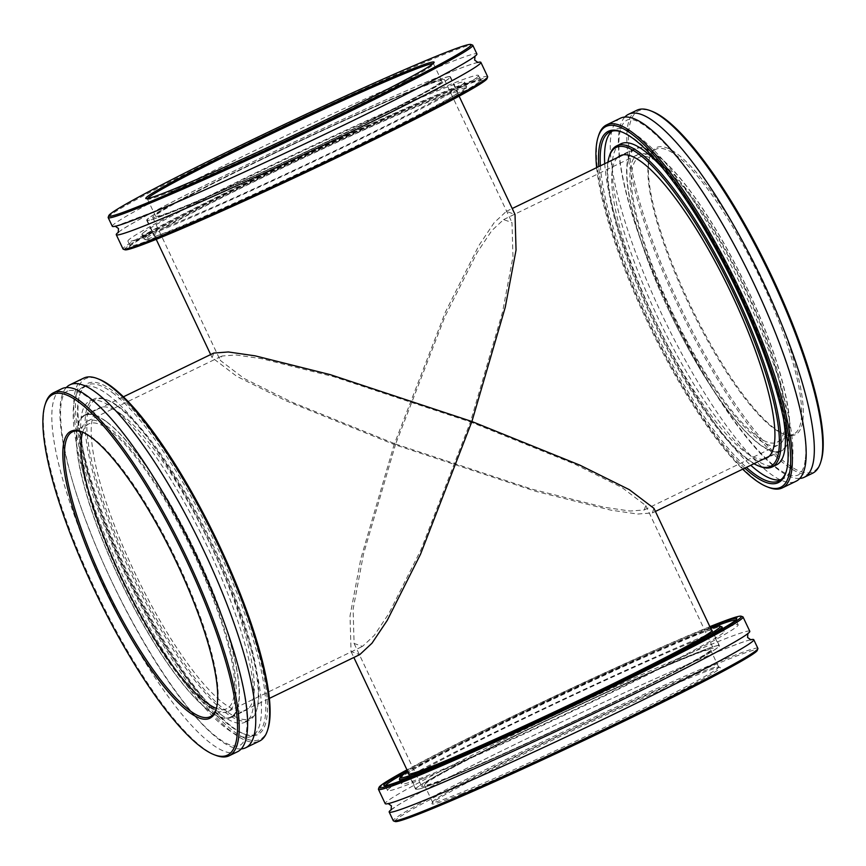 <?xml version="1.0" encoding="UTF-8"?>
<svg xmlns="http://www.w3.org/2000/svg" width="866" height="866" viewBox="0 0 866 866"><rect width="100%" height="100%" fill="white"/><g stroke="black" fill="none" stroke-linecap="round" stroke-linejoin="round"><path stroke-width="0.65" stroke-dasharray="4.33 3.25" d="M395.61 444.063L363.504 554.088L353.101 609.188L354.086 643.449L362.475 646.404L374.242 635.438L388.91 613.496L420.984 549.748L470.465 421.937L334.06 376.807L261.857 358.73L235.953 354.963L221.858 356.034L220.31 360.429L244.017 378.431L291.625 402.03L395.61 444.063L445.092 316.252L477.166 252.504L491.834 230.562L503.601 219.596L511.99 222.551L512.975 256.812L502.583 311.912L470.465 421.937L574.461 463.97L622.059 487.569L645.776 505.571L644.217 509.966L630.123 511.037L604.219 507.27L532.027 489.193L395.61 444.063M195.272 555.203A161.314 38.537 64.2 0 1 228.159 711.451A161.314 38.537 64.2 0 1 120.428 577.33A161.314 38.537 64.2 0 1 87.542 421.082A161.314 38.537 64.2 0 1 195.272 555.203M530.079 728.523A161.314 6.17 -25.3 0 0 421.666 786.404A161.314 6.17 -25.3 0 0 604.933 706.407A161.314 6.17 -25.3 0 0 713.346 648.526A161.314 6.17 -25.3 0 0 530.079 728.523M261.153 159.593A161.314 6.17 -25.3 0 0 152.73 217.474A161.314 6.17 -25.3 0 0 335.997 137.477A161.314 6.17 -25.3 0 0 444.42 79.596A161.314 6.17 -25.3 0 0 261.153 159.593M745.648 288.67A161.314 38.537 64.2 0 1 778.534 444.918A161.314 38.537 64.2 0 1 670.804 310.797A161.314 38.537 64.2 0 1 637.917 154.549A161.314 38.537 64.2 0 1 745.648 288.67M118.988 577.752A167.517 40.02 64.2 0 1 84.836 415.496A167.517 40.02 64.2 0 1 196.712 554.781A167.517 40.02 64.2 0 1 230.865 717.037A167.517 40.02 64.2 0 1 118.988 577.752M213.729 353.079L212.127 357.636L236.754 376.331L286.181 400.839L394.171 444.485L445.557 311.76L478.866 245.565L494.096 222.779L506.318 211.38L515.032 214.454M653.949 508.364L652.347 512.921L637.701 514.036L610.801 510.128L535.827 491.358L394.171 444.485L360.819 558.743L350.026 615.964L351.055 651.546L359.758 654.62M606.373 705.974A167.517 6.408 -25.3 0 0 718.953 645.874A167.517 6.408 -25.3 0 0 528.639 728.956A167.517 6.408 -25.3 0 0 416.048 789.056A167.517 6.408 -25.3 0 0 606.373 705.974M337.437 137.044A167.517 6.408 -25.3 0 0 450.028 76.944A167.517 6.408 -25.3 0 0 259.713 160.026A167.517 6.408 -25.3 0 0 147.123 220.126A167.517 6.408 -25.3 0 0 337.437 137.044M669.364 311.219A167.517 40.02 64.2 0 1 635.211 148.963A167.517 40.02 64.2 0 1 747.087 288.248A167.517 40.02 64.2 0 1 781.24 450.504A167.517 40.02 64.2 0 1 669.364 311.219M241.278 748.917A201.648 48.171 64.2 0 1 219.574 739.91A201.648 48.171 64.2 0 1 100.359 556.502A201.648 48.171 64.2 0 1 66.281 387.557M121.337 414.381A167.982 40.128 64.2 0 1 223.709 574.31A167.982 40.128 64.2 0 1 245.976 710.239A167.982 40.128 64.2 0 1 224.186 703.701A167.982 40.128 64.2 0 1 121.814 543.783A167.982 40.128 64.2 0 1 99.547 407.854A167.982 40.128 64.2 0 1 121.337 414.381M106.431 421.612A167.982 40.128 64.2 0 1 208.793 581.53A167.982 40.128 64.2 0 1 231.07 717.459A167.982 40.128 64.2 0 1 209.269 710.932A167.982 40.128 64.2 0 1 106.908 551.003A167.982 40.128 64.2 0 1 84.63 415.074A167.982 40.128 64.2 0 1 106.431 421.612M232.489 727.083A195.131 46.612 -115.8 0 0 244.872 734.271A195.131 46.612 -115.8 0 0 240.661 598.438A195.131 46.612 -115.8 0 0 113.035 391.01A195.131 46.612 -115.8 0 0 80.008 393.824A195.131 46.612 -115.8 0 0 123.232 563.257A195.131 46.612 -115.8 0 0 232.489 727.083M112.331 392.601A193.887 46.32 64.2 0 1 230.475 577.189A193.887 46.32 64.2 0 1 256.184 734.076A193.887 46.32 64.2 0 1 243.335 733.675A193.887 46.32 64.2 0 1 231.027 726.542A193.887 46.32 64.2 0 1 122.463 563.755A193.887 46.32 64.2 0 1 79.51 395.394A193.887 46.32 64.2 0 1 87.174 385.067A193.887 46.32 64.2 0 1 112.331 392.601M226.979 711.581A177.14 42.315 64.2 0 1 111.119 523.28A177.14 42.315 64.2 0 1 107.297 399.984A177.14 42.315 64.2 0 1 118.545 406.5A177.14 42.315 64.2 0 1 217.723 555.214A177.14 42.315 64.2 0 1 256.964 709.038A177.14 42.315 64.2 0 1 226.979 711.581M117.072 405.959A178.374 42.607 -115.8 0 0 105.749 399.388A178.374 42.607 -115.8 0 0 93.929 399.031A178.374 42.607 -115.8 0 0 117.581 543.361A178.374 42.607 -115.8 0 0 226.275 713.183A178.374 42.607 -115.8 0 0 249.419 720.111A178.374 42.607 -115.8 0 0 256.466 710.607A178.374 42.607 -115.8 0 0 216.955 555.723A178.374 42.607 -115.8 0 0 117.072 405.959M216.262 709.016A158.218 37.79 -115.8 0 0 216.522 708.247A158.218 37.79 -115.8 0 0 181.47 570.856A158.218 37.79 -115.8 0 0 92.879 438.034A158.218 37.79 -115.8 0 0 82.844 432.21A158.218 37.79 -115.8 0 0 82.075 431.928M268.027 728.739A200.403 47.868 64.2 0 1 234.101 731.618A200.403 47.868 64.2 0 1 103.022 518.582A200.403 47.868 64.2 0 1 98.702 379.091M83.786 378.085A201.648 48.171 -115.8 0 0 110.523 541.25A201.648 48.171 -115.8 0 0 233.398 733.221A201.648 48.171 -115.8 0 0 259.562 741.058M215.829 755.347A201.648 48.171 64.2 0 1 203.034 747.921A201.648 48.171 64.2 0 1 90.129 578.629A201.648 48.171 64.2 0 1 45.465 403.534M82.681 432.188A158.218 37.79 64.2 0 1 88.895 423.875A158.218 37.79 64.2 0 1 109.419 430.023A158.218 37.79 64.2 0 1 205.827 580.642A158.218 37.79 64.2 0 1 226.805 708.659A158.218 37.79 64.2 0 1 216.435 708.377M237.609 751.688A201.648 48.171 64.2 0 1 211.434 743.851A201.648 48.171 64.2 0 1 88.57 551.891A201.648 48.171 64.2 0 1 61.832 388.726M107.99 394.701A193.887 46.32 64.2 0 1 226.134 579.289A193.887 46.32 64.2 0 1 251.844 736.176A193.887 46.32 64.2 0 1 226.686 728.642A193.887 46.32 64.2 0 1 108.542 544.054A193.887 46.32 64.2 0 1 82.833 387.167A193.887 46.32 64.2 0 1 107.99 394.701M221.945 715.284A178.374 42.607 64.2 0 1 113.24 545.472A178.374 42.607 64.2 0 1 89.588 401.131A178.374 42.607 64.2 0 1 112.742 408.059A178.374 42.607 64.2 0 1 221.436 577.871A178.374 42.607 64.2 0 1 245.089 722.212A178.374 42.607 64.2 0 1 221.945 715.284M749.804 631.292A201.648 7.718 -25.3 0 0 712.512 643.871A201.648 7.718 -25.3 0 0 507.617 737.67A201.648 7.718 -25.3 0 0 385.197 803.637M711.462 630.026A167.982 6.43 -25.3 0 0 681.022 640.743A167.982 6.43 -25.3 0 0 515.703 716.258A167.982 6.43 -25.3 0 0 408.557 773.208M446.694 778.772A167.982 6.43 -25.3 0 0 617.393 700.637A167.982 6.43 -25.3 0 0 719.375 645.679A167.982 6.43 -25.3 0 0 688.308 656.157A167.982 6.43 -25.3 0 0 517.608 734.292A167.982 6.43 -25.3 0 0 415.637 789.251A167.982 6.43 -25.3 0 0 446.694 778.772M407.128 770.177A195.131 7.469 154.7 0 1 700.54 630.827A195.131 7.469 154.7 0 1 710.033 626.995M385.489 785.646A193.887 7.415 -25.3 0 0 385.457 786.036A193.887 7.415 -25.3 0 0 385.706 786.231A193.887 7.415 -25.3 0 0 421.309 773.933A193.887 7.415 -25.3 0 0 615.152 685.298A193.887 7.415 -25.3 0 0 736.035 620.63A193.887 7.415 -25.3 0 0 736.035 620.316A193.887 7.415 -25.3 0 0 735.721 620.088M710.607 628.207A193.887 7.415 -25.3 0 0 700.183 632.407A193.887 7.415 -25.3 0 0 407.702 771.389M710.726 628.467A177.14 6.776 -25.3 0 0 687.604 637.398A177.14 6.776 -25.3 0 0 533.25 707.381A177.14 6.776 -25.3 0 0 407.821 771.649M706.05 637.885A178.374 6.82 154.7 0 1 432.47 768.272A178.374 6.82 154.7 0 1 418.072 774.009M399.486 779.108A178.374 6.82 154.7 0 1 510.691 719.614A178.374 6.82 154.7 0 1 689.033 638.069A178.374 6.82 154.7 0 1 721.789 626.757M461.448 793.884A159.452 6.105 -25.3 0 0 626.075 718.434A159.452 6.105 -25.3 0 0 720.068 667.372A159.452 6.105 -25.3 0 0 690.787 677.483A159.452 6.105 -25.3 0 0 531.378 750.378A159.452 6.105 -25.3 0 0 431.961 803.561A159.452 6.105 -25.3 0 0 461.448 793.884M689.368 676.811A158.218 6.051 154.7 0 1 718.423 666.788A158.218 6.051 154.7 0 1 718.628 666.95A158.218 6.051 154.7 0 1 622.578 718.715A158.218 6.051 154.7 0 1 461.805 792.303A158.218 6.051 154.7 0 1 432.545 802.176A158.218 6.051 154.7 0 1 432.556 801.916A158.218 6.051 154.7 0 1 531.194 749.144A158.218 6.051 154.7 0 1 689.368 676.811M709.871 626.659A200.403 7.664 -25.3 0 0 704.339 628.911A200.403 7.664 -25.3 0 0 406.966 769.831M378.453 789.013A201.648 7.718 154.7 0 1 504.164 721.757A201.648 7.718 154.7 0 1 705.758 629.571A201.648 7.718 154.7 0 1 742.79 616.798M395.188 821.531A200.403 7.664 154.7 0 1 513.332 757.349A200.403 7.664 154.7 0 1 720.231 662.533A200.403 7.664 154.7 0 1 757.285 650.366M757.891 648.385A201.648 7.718 -25.3 0 0 720.599 660.964A201.648 7.718 -25.3 0 0 515.692 754.762A201.648 7.718 -25.3 0 0 393.283 820.73M453.73 775.211A158.218 6.051 -25.3 0 0 614.492 701.612A158.218 6.051 -25.3 0 0 710.542 649.846A158.218 6.051 -25.3 0 0 681.282 659.719A158.218 6.051 -25.3 0 0 520.509 733.318A158.218 6.051 -25.3 0 0 424.47 785.083A158.218 6.051 -25.3 0 0 453.73 775.211M750.421 639.801A201.648 7.718 -25.3 0 0 716.496 652.271A201.648 7.718 -25.3 0 0 526.885 738.644A201.648 7.718 -25.3 0 0 391.389 809.515M423.431 778.426A193.887 7.415 -25.3 0 0 620.457 688.232A193.887 7.415 -25.3 0 0 738.157 624.797A193.887 7.415 -25.3 0 0 702.304 636.889A193.887 7.415 -25.3 0 0 505.279 727.083A193.887 7.415 -25.3 0 0 387.578 790.517A193.887 7.415 -25.3 0 0 423.431 778.426M691.144 642.55A178.374 6.82 -25.3 0 0 509.89 725.524A178.374 6.82 -25.3 0 0 401.597 783.882A178.374 6.82 -25.3 0 0 434.591 772.764A178.374 6.82 -25.3 0 0 615.845 689.791A178.374 6.82 -25.3 0 0 724.138 631.422A178.374 6.82 -25.3 0 0 691.144 642.55M620.337 118.252A201.648 48.171 -115.8 0 0 610.779 136.644A201.648 48.171 -115.8 0 0 680.947 352.213A201.648 48.171 -115.8 0 0 796.114 481.215M617.62 157.482A167.982 40.128 -115.8 0 0 612.132 171.089A167.982 40.128 -115.8 0 0 667.686 345.22A167.982 40.128 -115.8 0 0 763.639 459.023M789.413 435.598A167.982 40.128 -115.8 0 0 730.947 256.011A167.982 40.128 -115.8 0 0 635.005 148.541A167.982 40.128 -115.8 0 0 627.049 163.869A167.982 40.128 -115.8 0 0 685.504 343.456A167.982 40.128 -115.8 0 0 781.446 450.926A167.982 40.128 -115.8 0 0 789.413 435.598M786.306 471.375A193.887 46.32 -115.8 0 0 786.566 470.606A193.887 46.32 -115.8 0 0 788.103 463.245A193.887 46.32 -115.8 0 0 731.64 277.217A193.887 46.32 -115.8 0 0 622.741 132.325A193.887 46.32 -115.8 0 0 621.983 132.043M607.921 162.18A177.14 42.315 -115.8 0 0 607.705 163.696A177.14 42.315 -115.8 0 0 656.06 327.099A177.14 42.315 -115.8 0 0 753.95 463.721M760.326 466.612A178.374 42.607 64.2 0 1 660.141 333.313A178.374 42.607 64.2 0 1 608.192 162.159A178.374 42.607 64.2 0 1 609.61 155.393M802.912 420.162A159.452 38.093 -115.8 0 0 738.027 232.867A159.452 38.093 -115.8 0 0 650.052 156.183A159.452 38.093 -115.8 0 0 648.786 162.234A159.452 38.093 -115.8 0 0 695.225 315.224A159.452 38.093 -115.8 0 0 784.78 434.386A159.452 38.093 -115.8 0 0 802.912 420.162M648.309 163.761A158.218 37.79 64.2 0 1 649.554 157.753A158.218 37.79 64.2 0 1 655.811 149.331A158.218 37.79 64.2 0 1 746.167 250.545A158.218 37.79 64.2 0 1 801.223 419.685A158.218 37.79 64.2 0 1 793.721 434.115A158.218 37.79 64.2 0 1 783.232 433.79A158.218 37.79 64.2 0 1 694.38 315.56A158.218 37.79 64.2 0 1 648.309 163.761M596.652 167.636A200.403 47.868 -115.8 0 0 742.682 469.177M768.921 487.504A201.648 48.171 64.2 0 1 655.67 336.809A201.648 48.171 64.2 0 1 596.955 143.345A201.648 48.171 64.2 0 1 598.547 135.691M821.109 460.885A200.403 47.868 64.2 0 1 710.542 364.51A200.403 47.868 64.2 0 1 628.997 129.121A200.403 47.868 64.2 0 1 651.784 111.238M636.878 110.242A201.648 48.171 -115.8 0 0 627.32 128.633A201.648 48.171 -115.8 0 0 697.487 344.203A201.648 48.171 -115.8 0 0 812.654 473.204M784.683 427.696A158.218 37.79 -115.8 0 0 729.627 258.555A158.218 37.79 -115.8 0 0 639.27 157.341A158.218 37.79 -115.8 0 0 631.769 171.771A158.218 37.79 -115.8 0 0 686.825 340.912A158.218 37.79 -115.8 0 0 777.181 442.125A158.218 37.79 -115.8 0 0 784.683 427.696M624.797 117.083A201.648 48.171 -115.8 0 0 618.909 132.704A201.648 48.171 -115.8 0 0 684.692 340.002A201.648 48.171 -115.8 0 0 799.794 478.443M780.959 479.645A193.887 46.32 -115.8 0 0 783.243 478.833A193.887 46.32 -115.8 0 0 792.444 461.145A193.887 46.32 -115.8 0 0 724.961 253.868A193.887 46.32 -115.8 0 0 614.232 129.824A193.887 46.32 -115.8 0 0 612.175 131.112M620.987 143.788A178.374 42.607 -115.8 0 0 612.533 160.058A178.374 42.607 -115.8 0 0 674.614 350.752A178.374 42.607 -115.8 0 0 776.488 464.869M783.405 418.094A178.374 42.607 -115.8 0 0 661.981 167.365M604.739 163.717A193.887 46.32 -115.8 0 0 750.768 465.259M600.398 165.828A193.887 46.32 -115.8 0 0 746.427 467.369M744.814 468.149A195.131 46.612 64.2 0 1 598.785 166.608M118.49 232.175A201.648 7.718 154.7 0 1 295.274 141.559A201.648 7.718 154.7 0 1 477.512 62.46M456.425 93.842A167.982 6.43 154.7 0 1 297.19 175.138A167.982 6.43 154.7 0 1 153.986 235.736A167.982 6.43 154.7 0 1 155.295 234.058A167.982 6.43 154.7 0 1 314.531 152.762A167.982 6.43 154.7 0 1 457.735 92.164A167.982 6.43 154.7 0 1 456.425 93.842M449.14 78.427A167.982 6.43 154.7 0 1 289.904 159.723A167.982 6.43 154.7 0 1 146.7 220.321A167.982 6.43 154.7 0 1 147.999 218.643A167.982 6.43 154.7 0 1 307.246 137.348A167.982 6.43 154.7 0 1 450.45 76.749A167.982 6.43 154.7 0 1 449.14 78.427M130.961 245.392A195.131 7.469 -25.3 0 0 129.456 247.016A195.131 7.469 -25.3 0 0 292.416 178.526A195.131 7.469 -25.3 0 0 480.76 82.508A195.131 7.469 -25.3 0 0 482.016 80.365A195.131 7.469 -25.3 0 0 312.561 152.535A195.131 7.469 -25.3 0 0 130.961 245.392M479.115 81.913A193.887 7.415 154.7 0 1 295.317 175.744A193.887 7.415 154.7 0 1 130.041 245.684A193.887 7.415 154.7 0 1 130.041 245.37A193.887 7.415 154.7 0 1 131.545 243.747A193.887 7.415 154.7 0 1 311.987 151.485A193.887 7.415 154.7 0 1 480.37 79.769A193.887 7.415 154.7 0 1 480.619 79.964A193.887 7.415 154.7 0 1 479.115 81.913M147.09 237.879A177.14 6.776 154.7 0 1 318.06 150.716A177.14 6.776 154.7 0 1 465.995 88.538A177.14 6.776 154.7 0 1 464.631 90.021A177.14 6.776 154.7 0 1 299.777 174.304A177.14 6.776 154.7 0 1 145.943 239.828A177.14 6.776 154.7 0 1 147.09 237.879M465.215 88.386A178.374 6.82 -25.3 0 0 466.59 86.892A178.374 6.82 -25.3 0 0 466.601 86.6A178.374 6.82 -25.3 0 0 314.542 150.944A178.374 6.82 -25.3 0 0 145.445 237.273A178.374 6.82 -25.3 0 0 144.059 239.059A178.374 6.82 -25.3 0 0 144.286 239.243A178.374 6.82 -25.3 0 0 299.203 173.265A178.374 6.82 -25.3 0 0 465.215 88.386M147.577 198.563A158.218 6.051 -25.3 0 0 147.458 199.05A158.218 6.051 -25.3 0 0 147.653 199.212A158.218 6.051 -25.3 0 0 285.066 140.693A158.218 6.051 -25.3 0 0 432.307 65.405A158.218 6.051 -25.3 0 0 433.52 64.084A158.218 6.051 -25.3 0 0 433.53 63.824A158.218 6.051 -25.3 0 0 433.076 63.619M124.942 249.798A200.403 7.664 154.7 0 1 126.23 247.589A200.403 7.664 154.7 0 1 319.662 148.984A200.403 7.664 154.7 0 1 487.038 78.633M487.634 76.652A201.648 7.718 -25.3 0 0 315.744 149.396A201.648 7.718 -25.3 0 0 124.596 246.983A201.648 7.718 -25.3 0 0 123.026 249.007M108.196 217.279A201.648 7.718 154.7 0 1 109.755 215.591A201.648 7.718 154.7 0 1 297.417 119.649A201.648 7.718 154.7 0 1 472.533 45.064M440.383 82.508A158.218 6.051 154.7 0 1 290.402 159.073A158.218 6.051 154.7 0 1 155.534 216.154A158.218 6.051 154.7 0 1 156.768 214.562A158.218 6.051 154.7 0 1 306.737 137.997A158.218 6.051 154.7 0 1 441.606 80.917A158.218 6.051 154.7 0 1 440.383 82.508M112.299 226.297A201.648 7.718 154.7 0 1 113.857 224.283A201.648 7.718 154.7 0 1 305.005 126.696A201.648 7.718 154.7 0 1 476.906 53.952M476.993 77.42A193.887 7.415 154.7 0 1 293.206 171.262A193.887 7.415 154.7 0 1 127.919 241.203A193.887 7.415 154.7 0 1 129.424 239.265A193.887 7.415 154.7 0 1 313.221 145.434A193.887 7.415 154.7 0 1 478.497 75.483A193.887 7.415 154.7 0 1 476.993 77.42M143.323 232.792A178.374 6.82 154.7 0 1 312.42 146.462A178.374 6.82 154.7 0 1 464.479 82.118A178.374 6.82 154.7 0 1 463.094 83.894A178.374 6.82 154.7 0 1 294.007 170.223A178.374 6.82 154.7 0 1 141.937 234.578A178.374 6.82 154.7 0 1 143.323 232.792M228.159 711.451L362.475 646.404M354.086 643.449L421.666 786.404M152.73 217.474L220.31 360.429M644.217 509.966L778.534 444.918M84.836 415.496L123.394 396.823M711.874 630.892L718.953 645.874M450.028 76.944L459.11 96.169M506.318 211.38L512.217 208.522M622.99 154.884L635.211 148.963M652.347 512.921L655.41 511.438M769.019 456.425L781.24 450.504M147.123 220.126L156.205 239.341M210.665 354.562L212.127 357.636M351.055 651.546L353.858 657.478M408.969 774.074L416.048 789.056M230.865 717.037L269.423 698.364M503.601 219.596L637.917 154.549M444.42 79.596L511.99 222.551M645.776 505.571L713.346 648.526M87.542 421.082L221.858 356.034M67.927 390.945C53.779 395.232 59.646 455.743 88.776 527.979C122.019 615.553 182.466 712.967 218.286 738.157C226.989 744.814 234.101 747.271 239.644 745.529C242.794 743.786 247.243 739.802 247.091 718.845C246.009 691.274 236.256 653.668 217.831 606.016C184.415 519.026 124.747 423.29 89.274 398.317C80.581 391.659 73.458 389.202 67.927 390.945M231.07 717.459L245.976 710.239M243.335 733.675L244.872 734.271M107.297 399.984L105.749 399.388M216.522 708.247L216.024 709.817M210.265 716.669L226.805 708.659M251.844 736.176L256.184 734.076M89.588 401.131L93.929 399.031M245.089 722.212L249.419 720.111M82.833 387.167L87.174 385.067M72.354 431.885L88.895 423.875M82.844 432.21L81.296 431.614M256.964 709.038L256.466 710.607M79.51 395.394L80.008 393.824M84.63 415.074L99.547 407.854M747.596 633.825L746.297 634.67C737.258 641.305 708.713 656.699 660.65 680.849C584.507 718.997 475.488 769.452 422.716 790.961C401.976 799.329 390.414 803.496 388.033 803.475L388.563 803.54M719.375 645.679L712.09 630.264M736.035 620.63L736.62 618.984M718.423 666.788L720.068 667.372M718.628 666.95L710.542 649.846M391.107 809.97L396.747 805.921C412.205 796.19 446.142 778.372 498.556 752.467C572.848 715.814 667.957 672.103 716.269 652.379C737.009 644.001 748.57 639.833 750.952 639.866M738.157 624.797L736.035 620.316M401.597 783.882L400.244 781.013M724.138 631.422L722.774 628.554M387.578 790.517L385.457 786.036M432.545 802.176L424.47 785.083M432.556 801.916L431.961 803.561M385.706 786.231L384.06 785.635M415.637 789.251L408.341 773.836M805.131 460.268C805.001 463.278 803.139 472.371 798.149 475.055C776.813 483.921 717.882 409.64 674.268 319.067C637.647 244.981 614.698 166.359 619.461 135.258C619.591 132.249 621.452 123.156 626.432 120.471C638.567 112.039 682.419 154.159 721.021 221.793C771.909 306.564 811.778 421.461 805.131 460.268M635.005 148.541L620.099 155.761M622.741 132.325L621.203 131.729M649.554 157.753L650.052 156.183M655.811 149.331L639.27 157.341M614.232 129.824L609.891 131.924M783.243 478.833L778.902 480.933M793.721 434.115L777.181 442.125M783.232 433.79L784.78 434.386M786.566 470.606L786.068 472.176M781.446 450.926L766.529 458.146M478.043 62.525L476.04 62.926C470.985 64.203 460.842 67.927 445.633 74.108C420.313 84.467 387.189 99.027 346.27 117.798C244.764 164.161 128.114 223.06 118.804 232.077L118.198 232.629M146.7 220.321L153.986 235.736M130.041 245.37L129.456 247.016M465.995 88.538L466.59 86.892M147.653 199.212L146.008 198.628M147.458 199.05L155.534 216.154M474.687 56.485L457.952 66.823L410.549 91.991C376.688 109.257 337.978 128.168 294.408 148.746C242.35 173.265 198.206 193.205 161.964 208.554L115.665 226.199M127.919 241.203L130.041 245.684M464.479 82.118L466.601 86.6M141.937 234.578L144.059 239.059M478.497 75.483L480.619 79.964M433.53 63.824L441.606 80.917M433.52 64.084L434.115 62.439M145.943 239.828L144.286 239.243M480.37 79.769L482.016 80.365M450.45 76.749L457.735 92.164"/><path stroke-width="1.3" d="M459.11 96.169L515.021 214.454L516.049 250.036L505.257 307.257L471.905 421.515L330.249 374.642L255.275 355.872L228.375 351.964L213.729 353.079L123.394 396.823M269.423 698.364L359.758 654.62L371.979 643.222L387.21 620.435L420.519 554.24L471.905 421.515L579.895 465.161L629.333 489.669L653.96 508.364L711.874 630.892M66.281 387.557A201.648 48.171 64.2 0 1 69.962 384.785A201.648 48.171 64.2 0 1 96.126 392.623A201.648 48.171 64.2 0 1 219.001 584.582A201.648 48.171 64.2 0 1 245.738 747.748A201.648 48.171 64.2 0 1 241.278 748.917M91.417 437.492A159.452 38.093 64.2 0 1 180.702 571.354A159.452 38.093 64.2 0 1 216.024 709.817A159.452 38.093 64.2 0 1 189.037 712.112A159.452 38.093 64.2 0 1 84.738 542.614A159.452 38.093 64.2 0 1 81.296 431.614A159.452 38.093 64.2 0 1 91.417 437.492M82.075 431.928A158.218 37.79 -115.8 0 0 72.354 431.885A158.218 37.79 -115.8 0 0 93.333 559.901A158.218 37.79 -115.8 0 0 189.741 710.521A158.218 37.79 -115.8 0 0 210.265 716.669A158.218 37.79 -115.8 0 0 216.262 709.016M97.154 378.496L98.702 379.091A200.403 47.868 64.2 0 1 111.422 386.463A200.403 47.868 64.2 0 1 223.634 554.716A200.403 47.868 64.2 0 1 268.027 728.739L267.529 730.309A201.648 48.171 -115.8 0 0 222.865 555.214A201.648 48.171 -115.8 0 0 109.96 385.922A201.648 48.171 -115.8 0 0 97.154 378.496A201.648 48.171 -115.8 0 0 83.786 378.085L69.962 384.785M78.882 402.225A200.403 47.868 -115.8 0 0 44.967 405.115A200.403 47.868 -115.8 0 0 89.36 579.127A200.403 47.868 -115.8 0 0 201.572 747.38A200.403 47.868 -115.8 0 0 214.292 754.762A200.403 47.868 -115.8 0 0 209.962 615.261A200.403 47.868 -115.8 0 0 78.882 402.225M44.967 405.115L45.465 403.534A201.648 48.171 64.2 0 1 53.421 392.796A201.648 48.171 64.2 0 1 79.585 400.633A201.648 48.171 64.2 0 1 202.46 592.593A201.648 48.171 64.2 0 1 229.198 755.758A201.648 48.171 64.2 0 1 215.829 755.347L214.292 754.762M216.435 708.377A158.218 37.79 64.2 0 1 206.281 702.51A158.218 37.79 64.2 0 1 117.614 569.525A158.218 37.79 64.2 0 1 82.681 432.188M53.421 392.796L61.832 388.726A201.648 48.171 64.2 0 1 87.996 396.563A201.648 48.171 64.2 0 1 210.871 588.523A201.648 48.171 64.2 0 1 237.609 751.688L229.198 755.758M245.738 747.748L259.562 741.058A201.648 48.171 -115.8 0 0 267.529 730.309M378.442 789.348L385.197 803.637A201.648 7.718 -25.3 0 0 422.489 791.059A201.648 7.718 -25.3 0 0 627.395 697.26A201.648 7.718 -25.3 0 0 749.804 631.292L743.05 616.993A201.648 7.718 154.7 0 1 620.641 682.971A201.648 7.718 154.7 0 1 415.734 776.77A201.648 7.718 154.7 0 1 378.442 789.348A201.648 7.718 154.7 0 1 378.453 789.013L379.048 787.367A200.403 7.664 -25.3 0 0 416.102 775.189A200.403 7.664 -25.3 0 0 623.011 680.373A200.403 7.664 -25.3 0 0 741.144 616.202A200.403 7.664 -25.3 0 0 709.871 626.659M408.557 773.208A167.982 6.43 -25.3 0 0 408.341 773.836A167.982 6.43 -25.3 0 0 439.408 763.357A167.982 6.43 -25.3 0 0 610.108 685.222A167.982 6.43 -25.3 0 0 712.09 630.264A167.982 6.43 -25.3 0 0 711.462 630.026M710.033 626.995A195.131 7.469 154.7 0 1 736.62 618.984A195.131 7.469 154.7 0 1 614.968 684.064A195.131 7.469 154.7 0 1 419.891 773.273A195.131 7.469 154.7 0 1 384.06 785.635A195.131 7.469 154.7 0 1 407.128 770.177M735.721 620.088A193.887 7.415 -25.3 0 0 710.607 628.207M407.821 771.649A177.14 6.776 -25.3 0 0 400.081 777.462A177.14 6.776 -25.3 0 0 432.827 766.702A177.14 6.776 -25.3 0 0 615.715 682.895A177.14 6.776 -25.3 0 0 720.133 626.172A177.14 6.776 -25.3 0 0 710.726 628.467M418.072 774.009A178.374 6.82 154.7 0 1 399.475 779.4A178.374 6.82 154.7 0 1 399.486 779.108L400.081 777.462M406.966 769.831A200.403 7.664 -25.3 0 0 379.048 787.367M757.88 648.721L757.285 650.366A200.403 7.664 154.7 0 1 632.353 717.21A200.403 7.664 154.7 0 1 431.993 808.822A200.403 7.664 154.7 0 1 395.188 821.531L393.543 820.936A201.648 7.718 -25.3 0 0 430.575 808.162A201.648 7.718 -25.3 0 0 632.169 715.976A201.648 7.718 -25.3 0 0 757.88 648.721A201.648 7.718 -25.3 0 0 757.891 648.385L753.777 639.703A201.648 7.718 -25.3 0 0 750.421 639.801M391.389 809.515A201.648 7.718 -25.3 0 0 389.18 812.048L393.283 820.73A201.648 7.718 -25.3 0 0 393.543 820.936M389.18 812.048A201.648 7.718 -25.3 0 0 426.473 799.47A201.648 7.718 -25.3 0 0 631.368 705.671A201.648 7.718 -25.3 0 0 753.777 639.703M720.133 626.172L721.789 626.757A178.374 6.82 154.7 0 1 722.017 626.941A178.374 6.82 154.7 0 1 706.05 637.885M407.702 771.389A193.887 7.415 -25.3 0 0 385.489 785.646M741.144 616.202L742.79 616.798A201.648 7.718 154.7 0 1 743.05 616.993M782.29 487.915L796.114 481.215A201.648 48.171 -115.8 0 0 805.672 462.823A201.648 48.171 -115.8 0 0 735.505 247.254A201.648 48.171 -115.8 0 0 620.337 118.252L606.514 124.942A201.648 48.171 64.2 0 1 721.681 253.954A201.648 48.171 64.2 0 1 791.849 469.513A201.648 48.171 64.2 0 1 782.29 487.915A201.648 48.171 64.2 0 1 768.921 487.504L767.384 486.909A200.403 47.868 -115.8 0 0 790.16 469.036A200.403 47.868 -115.8 0 0 708.615 233.647A200.403 47.868 -115.8 0 0 598.06 137.261A200.403 47.868 -115.8 0 0 596.468 144.871A200.403 47.868 -115.8 0 0 596.652 167.636M763.639 459.023A167.982 40.128 -115.8 0 0 766.529 458.146A167.982 40.128 -115.8 0 0 774.496 442.818A167.982 40.128 -115.8 0 0 716.041 263.232A167.982 40.128 -115.8 0 0 620.099 155.761A167.982 40.128 -115.8 0 0 617.62 157.482M598.785 166.608A195.131 46.612 64.2 0 1 599.012 149.136A195.131 46.612 64.2 0 1 621.203 131.729A195.131 46.612 64.2 0 1 730.796 277.553A195.131 46.612 64.2 0 1 787.616 464.771A195.131 46.612 64.2 0 1 786.068 472.176A195.131 46.612 64.2 0 1 744.814 468.149M621.983 132.043A193.887 46.32 -115.8 0 0 609.891 131.924A193.887 46.32 -115.8 0 0 600.701 149.612A193.887 46.32 -115.8 0 0 600.398 165.828M753.95 463.721A177.14 42.315 -115.8 0 0 758.778 466.016A177.14 42.315 -115.8 0 0 778.924 450.223A177.14 42.315 -115.8 0 0 706.84 242.155A177.14 42.315 -115.8 0 0 609.112 156.963A177.14 42.315 -115.8 0 0 607.921 162.18M609.112 156.963L609.61 155.393A178.374 42.607 64.2 0 1 616.657 145.889A178.374 42.607 64.2 0 1 718.531 260.006A178.374 42.607 64.2 0 1 780.602 450.699A178.374 42.607 64.2 0 1 772.147 466.969A178.374 42.607 64.2 0 1 760.326 466.612L758.778 466.016M742.682 469.177A200.403 47.868 -115.8 0 0 767.384 486.909M650.247 110.653L651.784 111.238A200.403 47.868 64.2 0 1 764.342 261.002A200.403 47.868 64.2 0 1 822.7 453.286A200.403 47.868 64.2 0 1 821.109 460.885L820.622 462.466A201.648 48.171 -115.8 0 0 822.213 454.812A201.648 48.171 -115.8 0 0 763.498 261.337A201.648 48.171 -115.8 0 0 650.247 110.653A201.648 48.171 -115.8 0 0 636.878 110.242L628.478 114.312A201.648 48.171 -115.8 0 0 624.797 117.083M799.794 478.443A201.648 48.171 -115.8 0 0 804.243 477.274L812.654 473.204A201.648 48.171 -115.8 0 0 820.622 462.466M804.243 477.274A201.648 48.171 -115.8 0 0 813.813 458.883A201.648 48.171 -115.8 0 0 743.634 243.314A201.648 48.171 -115.8 0 0 628.478 114.312M612.175 131.112A193.887 46.32 -115.8 0 0 605.042 147.512A193.887 46.32 -115.8 0 0 604.739 163.717M772.147 466.969L776.488 464.869A178.374 42.607 -115.8 0 0 784.942 448.599A178.374 42.607 -115.8 0 0 783.405 418.094M661.981 167.365A178.374 42.607 -115.8 0 0 620.987 143.788L616.657 145.889M750.768 465.259A193.887 46.32 -115.8 0 0 780.959 479.645M746.427 467.369A193.887 46.32 -115.8 0 0 778.902 480.933A193.887 46.32 -115.8 0 0 786.306 471.375M598.06 137.261L598.547 135.691A201.648 48.171 64.2 0 1 606.514 124.942M477.512 62.46A201.648 7.718 154.7 0 1 480.879 62.363A201.648 7.718 154.7 0 1 479.309 64.376A201.648 7.718 154.7 0 1 288.161 161.964A201.648 7.718 154.7 0 1 116.271 234.708A201.648 7.718 154.7 0 1 117.83 232.694A201.648 7.718 154.7 0 1 118.49 232.175M432.881 63.77A159.452 6.105 154.7 0 1 284.492 139.643A159.452 6.105 154.7 0 1 146.008 198.628A159.452 6.105 154.7 0 1 147.036 196.863A159.452 6.105 154.7 0 1 300.946 118.404A159.452 6.105 154.7 0 1 434.115 62.439A159.452 6.105 154.7 0 1 432.881 63.77M433.076 63.619A158.218 6.051 -25.3 0 0 294.083 123.048A158.218 6.051 -25.3 0 0 148.681 197.47A158.218 6.051 -25.3 0 0 147.577 198.563M487.623 76.987L487.038 78.633A200.403 7.664 154.7 0 1 485.49 80.311A200.403 7.664 154.7 0 1 298.976 175.668A200.403 7.664 154.7 0 1 124.942 249.798L123.286 249.202A201.648 7.718 -25.3 0 0 298.413 174.618A201.648 7.718 -25.3 0 0 486.064 78.676A201.648 7.718 -25.3 0 0 487.623 76.987A201.648 7.718 -25.3 0 0 487.634 76.652L480.879 62.363M469.589 46.677A200.403 7.664 -25.3 0 0 470.887 44.469A200.403 7.664 -25.3 0 0 296.843 118.599A200.403 7.664 -25.3 0 0 110.339 213.956A200.403 7.664 -25.3 0 0 108.791 215.634A200.403 7.664 -25.3 0 0 276.157 145.293A200.403 7.664 -25.3 0 0 469.589 46.677M470.887 44.469L472.533 45.064A201.648 7.718 154.7 0 1 472.793 45.27A201.648 7.718 154.7 0 1 471.234 47.284A201.648 7.718 154.7 0 1 280.086 144.871A201.648 7.718 154.7 0 1 108.185 217.615A201.648 7.718 154.7 0 1 108.196 217.279L108.791 215.634M472.793 45.27L476.906 53.952A201.648 7.718 154.7 0 1 475.337 55.976A201.648 7.718 154.7 0 1 284.189 153.553A201.648 7.718 154.7 0 1 112.299 226.297L108.185 217.615M116.271 234.708L123.026 249.007A201.648 7.718 -25.3 0 0 123.286 249.202M512.217 208.522L622.99 154.884M655.41 511.438L769.019 456.425M156.205 239.341L210.665 354.562M353.858 657.478L408.969 774.074M388.033 803.475L391.4 805.856L391.107 809.97M750.952 639.866L747.585 637.484L747.878 633.371M400.244 781.013L399.475 779.4M722.774 628.554L722.017 626.941M474.979 56.03L474.687 60.144L478.032 62.525M118.198 232.629L118.49 228.516L115.124 226.134"/></g></svg>
